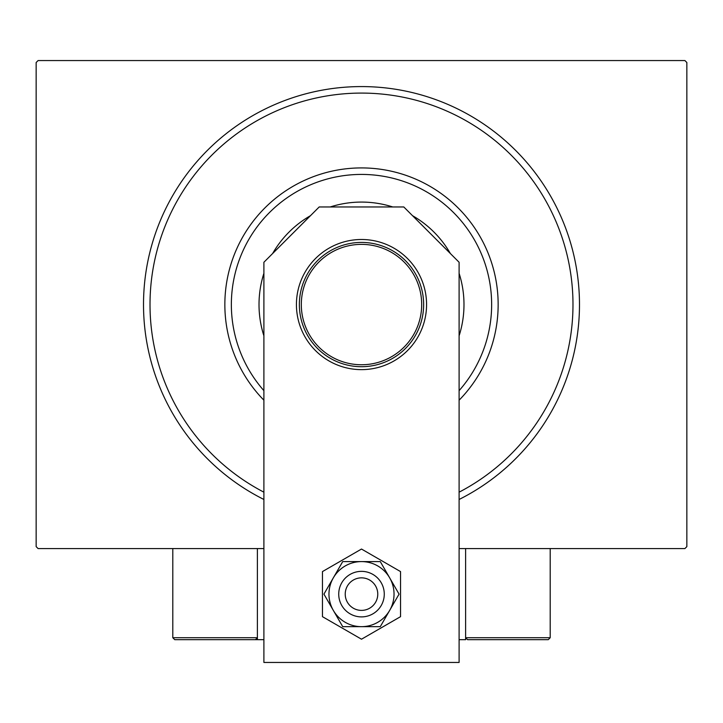 <?xml version="1.0" encoding="UTF-8"?>
<svg xmlns="http://www.w3.org/2000/svg" width="723" height="723" viewBox="0 0 723 723"><rect width="100%" height="100%" fill="white"/><g stroke="black" fill="none" stroke-linecap="round" stroke-linejoin="round"><path stroke-width="1.08" d="M263.895 499.476A217.984 217.984 0 0 1 361.5 86.579A217.984 217.984 0 0 1 459.105 499.476M263.895 548.576L38.102 548.576L36.15 546.624L36.15 62.503L38.102 60.551L684.898 60.551L686.85 62.503L686.85 546.624L684.898 548.576L459.105 548.576M459.105 390.646A130.14 130.14 0 0 0 361.5 174.424A130.14 130.14 0 0 0 263.895 390.646M263.895 400.199A136.647 136.647 0 0 1 361.5 167.917A136.647 136.647 0 0 1 459.105 400.199M263.895 335.815A102.485 102.485 0 0 1 263.895 273.312M272.616 253.547A102.485 102.485 0 0 1 310.483 215.68M330.248 206.959A102.485 102.485 0 0 1 392.752 206.959M412.517 215.68A102.485 102.485 0 0 1 450.384 253.547M459.105 273.312A102.485 102.485 0 0 1 459.105 335.815M459.105 492.173A211.478 211.478 0 0 0 361.5 93.086A211.478 211.478 0 0 0 263.895 492.173M299.358 304.564A62.142 62.142 0 0 1 361.5 242.422A62.142 62.142 0 0 1 423.642 304.564A62.142 62.142 0 0 1 361.5 366.706A62.142 62.142 0 0 1 299.358 304.564M421.69 304.564A60.19 60.19 0 0 0 361.5 244.374A60.19 60.19 0 0 0 301.31 304.564A60.19 60.19 0 0 0 361.5 364.754A60.19 60.19 0 0 0 421.69 304.564M493.592 639.674L548.251 639.674L467.564 639.674L465.612 637.722L465.612 548.576L465.612 639.674L459.105 639.674M263.895 639.674L257.388 639.674L257.388 548.576M364.265 578.093A16.268 16.268 0 0 0 345.467 591.36A16.268 16.268 0 0 0 358.735 610.158A16.268 16.268 0 0 0 377.533 596.891A16.268 16.268 0 0 0 364.265 578.093M357.632 616.565A22.774 22.774 0 0 1 339.06 590.257A22.774 22.774 0 0 1 365.368 571.685A22.774 22.774 0 0 1 383.94 597.993A22.774 22.774 0 0 1 357.632 616.565M257.388 639.674L174.749 639.674L172.797 637.722L172.797 548.576M257.388 637.722L255.436 639.674L257.388 637.722L172.797 637.722L174.749 639.674L228.107 639.674M467.564 639.674L465.612 637.722L550.203 637.722L548.251 639.674L550.203 637.722L550.203 548.576M426.57 304.564A65.07 65.07 0 0 0 361.5 239.494A65.07 65.07 0 0 0 296.43 304.564A65.07 65.07 0 0 0 361.5 369.634A65.07 65.07 0 0 0 426.57 304.564M459.105 662.449L459.105 262.268L403.796 206.959L319.204 206.959L263.895 262.268L263.895 662.449L459.105 662.449M328.965 594.125A32.535 32.535 0 0 0 333.321 610.393L342.72 626.66L380.28 626.66L399.069 594.125L380.28 561.59L342.72 561.59L323.931 594.125L333.321 610.393A32.535 32.535 0 0 0 389.679 610.393A32.535 32.535 0 0 0 361.5 561.59A32.535 32.535 0 0 0 328.965 594.125M322.458 571.586L322.458 616.665L361.5 639.204L400.542 616.665L400.542 571.586L361.5 549.046L322.458 571.586"/></g></svg>
